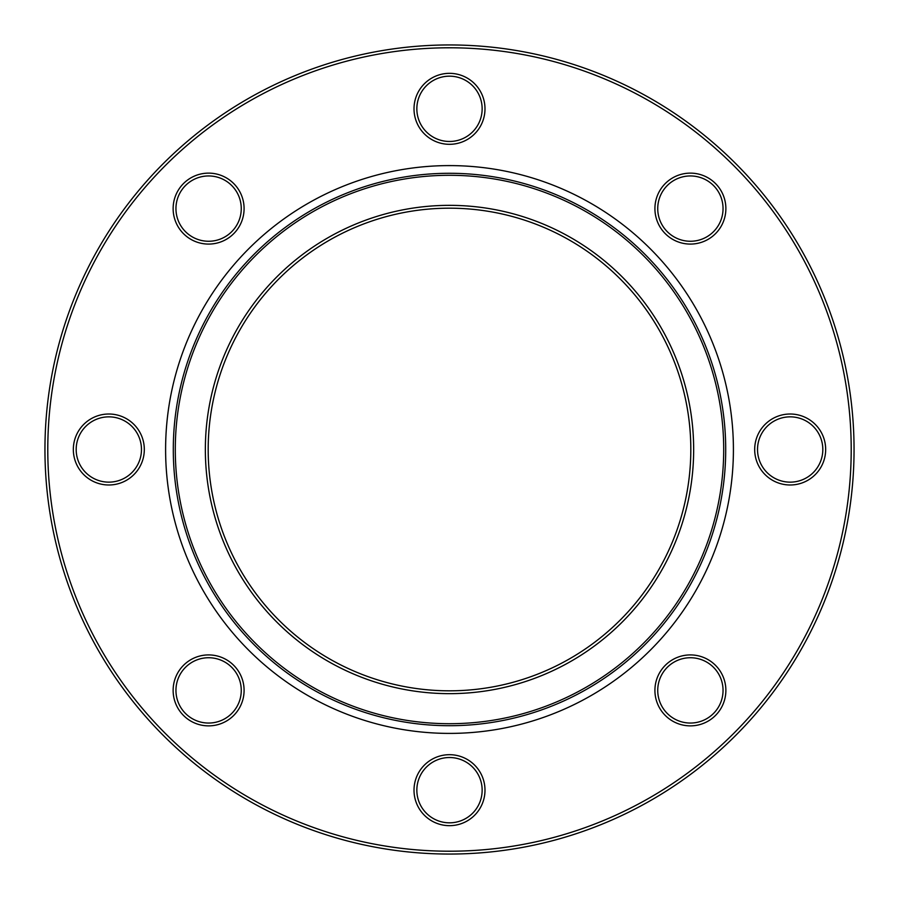 <?xml version="1.0" encoding="UTF-8"?>
<svg xmlns="http://www.w3.org/2000/svg" width="899" height="899" viewBox="0 0 899 899"><rect width="100%" height="100%" fill="white"/><g stroke="black" fill="none" stroke-linecap="round" stroke-linejoin="round"><path stroke-width="1.35" d="M725.875 690.398A35.488 35.488 0 0 1 672.654 721.122A35.488 35.488 0 0 1 672.654 659.664A35.488 35.488 0 0 1 725.875 690.398M723.043 690.398A32.645 32.645 0 0 0 674.07 662.114A32.645 32.645 0 0 0 674.07 718.672A32.645 32.645 0 0 0 723.043 690.398M851.207 449.5A401.707 401.707 0 0 0 248.641 101.609A401.707 401.707 0 0 0 248.641 797.391A401.707 401.707 0 0 0 851.207 449.5M825.664 449.5A35.488 35.488 0 0 1 772.432 480.235A35.488 35.488 0 0 1 772.432 418.765A35.488 35.488 0 0 1 825.664 449.5M484.988 108.824A35.488 35.488 0 0 1 431.756 139.559A35.488 35.488 0 0 1 431.756 78.089A35.488 35.488 0 0 1 484.988 108.824M244.09 690.398A35.488 35.488 0 0 1 190.869 721.122A35.488 35.488 0 0 1 190.869 659.664A35.488 35.488 0 0 1 244.09 690.398M244.09 208.602A35.488 35.488 0 0 1 190.869 239.336A35.488 35.488 0 0 1 190.869 177.878A35.488 35.488 0 0 1 244.09 208.602M165.607 449.5A283.893 283.893 0 0 0 591.452 695.365A283.893 283.893 0 0 0 591.452 203.635A283.893 283.893 0 0 0 165.607 449.5M484.988 790.176A35.488 35.488 0 0 1 431.756 820.911A35.488 35.488 0 0 1 431.756 759.441A35.488 35.488 0 0 1 484.988 790.176M144.312 449.5A35.488 35.488 0 0 1 91.08 480.235A35.488 35.488 0 0 1 91.08 418.765A35.488 35.488 0 0 1 144.312 449.5M725.875 208.602A35.488 35.488 0 0 1 672.654 239.336A35.488 35.488 0 0 1 672.654 177.878A35.488 35.488 0 0 1 725.875 208.602M822.821 449.5A32.645 32.645 0 0 0 773.848 421.226A32.645 32.645 0 0 0 773.848 477.774A32.645 32.645 0 0 0 822.821 449.5M723.043 208.602A32.645 32.645 0 0 0 674.07 180.328A32.645 32.645 0 0 0 674.07 236.887A32.645 32.645 0 0 0 723.043 208.602M482.145 108.824A32.645 32.645 0 0 0 433.172 80.55A32.645 32.645 0 0 0 433.172 137.097A32.645 32.645 0 0 0 482.145 108.824M141.469 449.5A32.645 32.645 0 0 0 92.507 421.226A32.645 32.645 0 0 0 92.507 477.774A32.645 32.645 0 0 0 141.469 449.5M241.258 690.398A32.645 32.645 0 0 0 192.285 662.114A32.645 32.645 0 0 0 192.285 718.672A32.645 32.645 0 0 0 241.258 690.398M482.145 790.176A32.645 32.645 0 0 0 433.172 761.903A32.645 32.645 0 0 0 433.172 818.45A32.645 32.645 0 0 0 482.145 790.176M241.258 208.602A32.645 32.645 0 0 0 192.285 180.328A32.645 32.645 0 0 0 192.285 236.887A32.645 32.645 0 0 0 241.258 208.602M44.95 449.5A404.55 404.55 0 0 1 449.5 44.95A404.55 404.55 0 0 1 854.05 449.5A404.55 404.55 0 0 1 449.5 854.05A404.55 404.55 0 0 1 44.95 449.5M690.814 449.5A241.314 241.314 0 0 0 449.5 208.186A241.314 241.314 0 0 0 208.186 449.5A241.314 241.314 0 0 0 449.5 690.814A241.314 241.314 0 0 0 690.814 449.5M205.354 449.5A244.146 244.146 0 0 1 571.573 238.055A244.146 244.146 0 0 1 571.573 660.945A244.146 244.146 0 0 1 205.354 449.5M175.294 449.5A274.206 274.206 0 0 0 586.597 686.971A274.206 274.206 0 0 0 586.597 212.029A274.206 274.206 0 0 0 175.294 449.5M173.293 449.5A276.207 276.207 0 0 1 587.609 210.299A276.207 276.207 0 0 1 587.609 688.701A276.207 276.207 0 0 1 173.293 449.5"/></g></svg>
